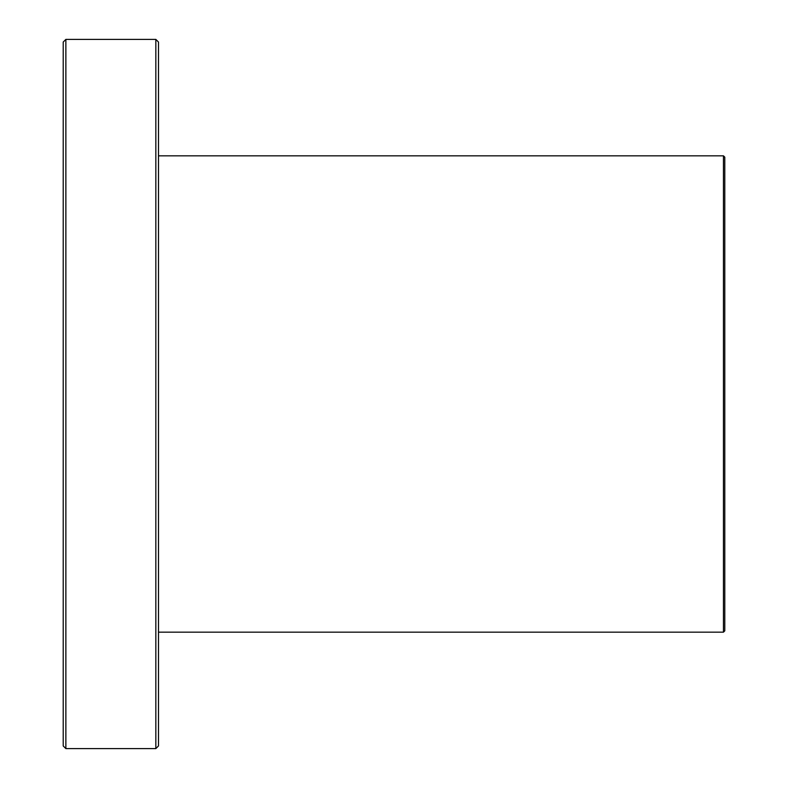 <?xml version="1.0" encoding="UTF-8"?>
<svg xmlns="http://www.w3.org/2000/svg" width="788" height="788" viewBox="0 0 788 788"><rect width="100%" height="100%" fill="white"/><g stroke="black" fill="none" stroke-linecap="round" stroke-linejoin="round"><path stroke-width="1.18" d="M724.783 394L724.783 157.157L723.463 155.837L723.463 632.163L724.783 630.843L724.783 235.228M65.867 39.4L63.217 42.05L63.217 745.95L65.867 748.6L65.867 39.4L155.837 39.4L155.837 748.6L65.867 748.6M155.837 748.6L158.487 745.95L158.487 42.05L155.837 39.4M158.487 632.163L723.463 632.163M158.487 155.837L723.463 155.837"/></g></svg>
